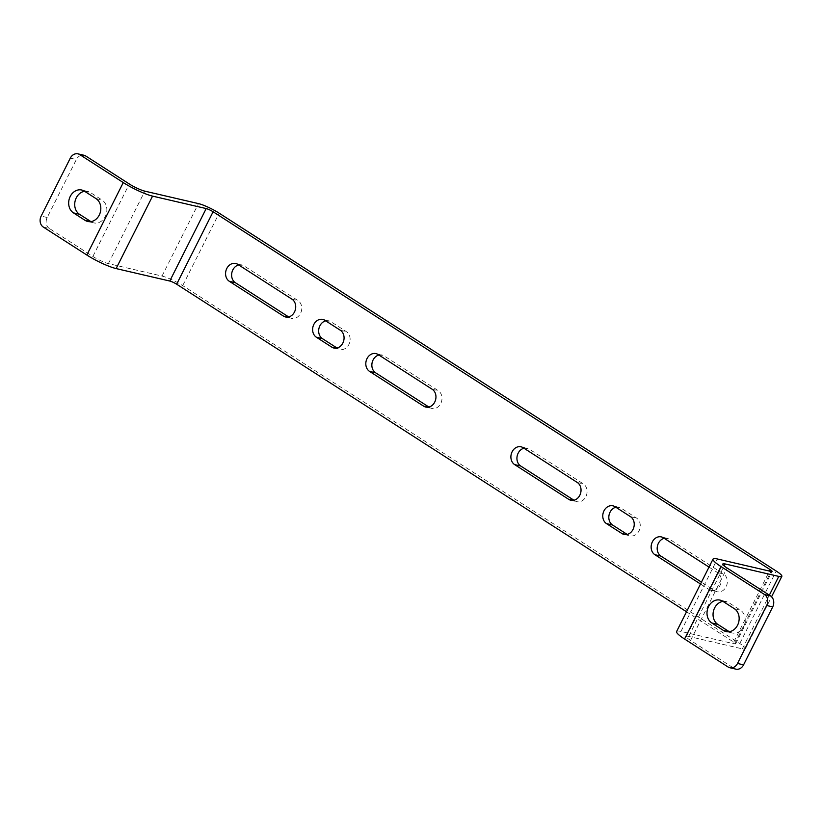 <?xml version="1.0" encoding="UTF-8"?>
<svg xmlns="http://www.w3.org/2000/svg" width="823" height="823" viewBox="0 0 823 823"><rect width="100%" height="100%" fill="white"/><g stroke="black" fill="none" stroke-linecap="round" stroke-linejoin="round"><path stroke-width="0.62" stroke-dasharray="4.12 3.09" d="M722.954 601.387A12.324 10.154 103.1 0 1 726.112 601.51A12.324 10.154 103.1 0 1 728.787 602.652L740.391 610.11A12.324 10.154 103.1 0 1 743.632 626.57A12.324 10.154 103.1 0 1 732.141 632.98A12.324 10.154 103.1 0 1 729.456 631.838L729.25 631.704M84.625 191.296A12.324 10.154 103.1 0 1 87.773 191.42A12.324 10.154 103.1 0 1 90.448 192.561L102.052 200.02A12.324 10.154 103.1 0 1 105.293 216.48A12.324 10.154 103.1 0 1 93.801 222.889A12.324 10.154 103.1 0 1 91.127 221.757L90.911 221.613M43.31 227.066L49.349 228.475L92.876 256.437A12.324 1.975 26.7 0 0 108.379 263.607L162.028 276.065A16.429 2.623 -153.3 0 1 182.696 285.622L739.795 643.514A16.429 2.623 -153.3 0 1 745.412 648.791A16.429 2.623 -153.3 0 1 742.336 648.863L688.686 636.416A12.324 1.975 26.7 0 0 686.382 636.467A12.324 1.975 26.7 0 0 690.59 640.428L734.116 668.389L728.067 666.98M686.536 611.777L733.746 642.115A5.473 0.874 -153.3 0 1 735.618 643.874A5.473 0.874 -153.3 0 1 734.6 643.895L680.95 631.447A23.281 3.724 26.7 0 0 676.599 631.55M709.004 567.098L717.533 572.582A9.588 7.901 103.1 0 1 720.588 584.135A9.588 7.901 103.1 0 1 711.113 590.369A9.588 7.901 103.1 0 1 709.035 589.484L700.507 584.001M325.713 320.857A9.588 7.901 103.1 0 1 328.819 320.826A9.588 7.901 103.1 0 1 330.908 321.711L346.38 331.659A9.588 7.901 103.1 0 1 349.436 343.212A9.588 7.901 103.1 0 1 339.961 349.446A9.588 7.901 103.1 0 1 337.872 348.561L337.029 348.016M615.861 507.256A9.588 7.901 103.1 0 1 618.978 507.235A9.588 7.901 103.1 0 1 621.056 508.12L636.529 518.058A9.588 7.901 103.1 0 1 639.584 529.611A9.588 7.901 103.1 0 1 630.109 535.845A9.588 7.901 103.1 0 1 628.031 534.971L627.177 534.415M238.67 264.934A9.588 7.901 103.1 0 1 241.777 264.913A9.588 7.901 103.1 0 1 243.855 265.788L298.019 300.59A9.588 7.901 103.1 0 1 301.074 312.143A9.588 7.901 103.1 0 1 291.599 318.378A9.588 7.901 103.1 0 1 289.521 317.493L288.667 316.948M664.223 538.324A9.588 7.901 103.1 0 1 667.33 538.304A9.588 7.901 103.1 0 1 669.418 539.188L723.582 573.981A9.588 7.901 103.1 0 1 726.637 585.534A9.588 7.901 103.1 0 1 717.162 591.768A9.588 7.901 103.1 0 1 715.074 590.883L701.443 582.128M378.909 355.032A9.588 7.901 103.1 0 1 382.016 355.001A9.588 7.901 103.1 0 1 384.104 355.886L438.258 390.678A9.588 7.901 103.1 0 1 441.313 402.241A9.588 7.901 103.1 0 1 431.838 408.475A9.588 7.901 103.1 0 1 429.76 407.591L428.906 407.046M523.984 448.237A9.588 7.901 103.1 0 1 527.09 448.206A9.588 7.901 103.1 0 1 529.179 449.091L583.342 483.883A9.588 7.901 103.1 0 1 586.398 495.436A9.588 7.901 103.1 0 1 576.923 501.68A9.588 7.901 103.1 0 1 574.835 500.796L573.981 500.25M49.349 228.475A8.22 6.769 103.1 0 1 47.199 217.498L76.354 159.539A8.22 6.769 103.1 0 1 84.008 155.259M735.906 669.14A8.22 6.769 103.1 0 1 734.116 668.389M733.746 642.115L769.474 571.08M739.795 643.514L776.233 571.059M182.696 285.622L219.144 213.167M573.137 500.394L574.835 500.796M577.293 482.484L583.342 483.883M523.13 447.691L529.179 449.091M378.055 354.487L384.104 355.886M428.063 407.2L429.76 407.591M432.219 389.279L438.258 390.678M162.028 276.065L198.466 203.6M47.199 217.498L41.15 216.099M70.305 158.129L76.354 159.539M84.409 191.162L90.448 192.561M96.013 198.61L102.052 200.02M92.876 256.437L129.314 183.982M108.379 263.607L144.827 191.152M734.6 643.895L771.038 571.44M742.336 648.863L769.351 595.152M680.95 631.447L717.389 558.982M688.686 636.416L724.158 565.895M690.59 640.428L727.038 567.973M734.353 608.701L740.391 610.11M722.738 601.243L728.787 602.652M709.035 589.484L715.074 590.883M717.533 572.582L723.582 573.981M663.369 537.779L669.418 539.188M237.816 264.389L243.855 265.788M287.813 317.102L289.521 317.493M291.98 299.181L298.019 300.59M626.334 534.569L628.031 534.971M630.49 516.659L636.529 518.058M615.018 506.711L621.056 508.12M324.859 320.312L330.908 321.711M336.175 348.17L337.872 348.561M340.331 330.249L346.38 331.659M726.092 631.58L732.141 632.98M87.763 221.49L93.801 222.889M570.874 500.271L576.923 501.68M521.052 446.807L527.09 448.206M375.967 353.602L382.016 355.001M425.8 407.066L431.838 408.475M81.724 190.02L87.773 191.42M735.618 643.874L772.067 571.419M745.412 648.791L771.583 596.757M686.382 636.467L722.82 564.012M720.063 600.111L726.112 601.51M711.113 590.369L717.162 591.768M661.291 536.894L667.33 538.304M235.728 263.504L241.777 264.913M285.56 316.978L291.599 318.378M624.071 534.446L630.109 535.845M612.929 505.826L618.978 507.235M322.781 319.427L328.819 320.826M333.912 348.047L339.961 349.446"/><path stroke-width="1.23" d="M737.583 625.161A12.324 10.154 103.1 0 1 726.092 631.58A12.324 10.154 103.1 0 1 723.417 630.439L711.813 622.98A12.324 10.154 103.1 0 1 707.883 608.125A12.324 10.154 103.1 0 1 720.063 600.111A12.324 10.154 103.1 0 1 722.738 601.243L734.353 608.701A12.324 10.154 103.1 0 1 737.583 625.161M99.254 215.07A12.324 10.154 103.1 0 1 87.763 221.49A12.324 10.154 103.1 0 1 85.078 220.348L73.473 212.89A12.324 10.154 103.1 0 1 69.543 198.045A12.324 10.154 103.1 0 1 81.724 190.02A12.324 10.154 103.1 0 1 84.409 191.162L96.013 198.61A12.324 10.154 103.1 0 1 99.254 215.07M77.969 153.86L84.008 155.259A8.22 6.769 103.1 0 1 85.798 156.02L79.749 154.611A8.22 6.769 -76.9 0 0 77.969 153.86A8.22 6.769 -76.9 0 0 70.305 158.129L41.15 216.099A8.22 6.769 -76.9 0 0 43.31 227.066L86.837 255.027A23.281 3.724 26.7 0 0 116.115 268.576L169.764 281.034A5.473 0.874 -153.3 0 1 176.657 284.213L686.536 611.777M85.798 156.02L129.314 183.982A12.324 1.975 -153.3 0 0 144.827 191.152L198.466 203.6A16.429 2.623 26.7 0 1 219.144 213.167L776.233 571.059A16.429 2.623 26.7 0 1 781.85 576.337A16.429 2.623 26.7 0 1 778.774 576.409L725.135 563.95A12.324 1.975 -153.3 0 0 722.82 564.012A12.324 1.975 -153.3 0 0 727.038 567.973L770.554 595.934A8.22 6.769 103.1 0 1 772.715 606.901L766.676 605.502A8.22 6.769 -76.9 0 0 764.516 594.525L770.554 595.934M176.657 284.213L213.095 211.758L770.194 569.66A5.473 0.874 26.7 0 1 772.067 571.419A5.473 0.874 26.7 0 1 771.038 571.44L717.389 558.982A23.281 3.724 -153.3 0 0 713.037 559.084A23.281 3.724 -153.3 0 0 720.989 566.563L764.516 594.525M316.361 337.214A9.588 7.901 103.1 0 1 313.306 325.661A9.588 7.901 103.1 0 1 322.781 319.427A9.588 7.901 103.1 0 1 324.859 320.312L340.331 330.249A9.588 7.901 103.1 0 1 343.386 341.802A9.588 7.901 103.1 0 1 333.912 348.047A9.588 7.901 103.1 0 1 331.834 347.162L316.361 337.214L322.4 338.623A9.588 7.901 103.1 0 1 318.851 328.881A9.588 7.901 103.1 0 1 325.713 320.857M630.49 516.659A9.588 7.901 103.1 0 1 633.545 528.212A9.588 7.901 103.1 0 1 624.071 534.446A9.588 7.901 103.1 0 1 621.982 533.561L606.51 523.623A9.588 7.901 103.1 0 1 603.454 512.071A9.588 7.901 103.1 0 1 612.929 505.826A9.588 7.901 103.1 0 1 615.018 506.711L630.49 516.659M229.308 281.291A9.588 7.901 103.1 0 1 226.253 269.738A9.588 7.901 103.1 0 1 235.728 263.504A9.588 7.901 103.1 0 1 237.816 264.389L291.98 299.181A9.588 7.901 103.1 0 1 295.035 310.734A9.588 7.901 103.1 0 1 285.56 316.978A9.588 7.901 103.1 0 1 283.472 316.094L229.308 281.291L235.357 282.701A9.588 7.901 103.1 0 1 231.808 272.958A9.588 7.901 103.1 0 1 238.67 264.934M700.507 584.001L654.871 554.692A9.588 7.901 103.1 0 1 651.816 543.139A9.588 7.901 103.1 0 1 661.291 536.894A9.588 7.901 103.1 0 1 663.369 537.779L709.004 567.098M369.548 371.389A9.588 7.901 103.1 0 1 366.492 359.836A9.588 7.901 103.1 0 1 375.967 353.602A9.588 7.901 103.1 0 1 378.055 354.487L432.219 389.279A9.588 7.901 103.1 0 1 435.274 400.832A9.588 7.901 103.1 0 1 425.8 407.066A9.588 7.901 103.1 0 1 423.711 406.192L369.548 371.389L375.597 372.798A9.588 7.901 103.1 0 1 372.047 363.056A9.588 7.901 103.1 0 1 378.909 355.032M577.293 482.484A9.588 7.901 103.1 0 1 580.349 494.037A9.588 7.901 103.1 0 1 570.874 500.271A9.588 7.901 103.1 0 1 568.796 499.386L514.632 464.594A9.588 7.901 103.1 0 1 511.577 453.041A9.588 7.901 103.1 0 1 521.052 446.807A9.588 7.901 103.1 0 1 523.13 447.691L577.293 482.484M337.029 348.016L322.4 338.623M627.177 534.415L612.559 525.023A9.588 7.901 103.1 0 1 609.01 515.28A9.588 7.901 103.1 0 1 615.861 507.256M288.667 316.948L235.357 282.701M701.443 582.128L660.91 556.091A9.588 7.901 103.1 0 1 657.371 546.349A9.588 7.901 103.1 0 1 664.223 538.324M428.906 407.046L375.597 372.798M573.981 500.25L520.671 465.993A9.588 7.901 103.1 0 1 517.122 456.261A9.588 7.901 103.1 0 1 523.984 448.237M213.095 211.758A5.473 0.874 26.7 0 0 206.203 208.569L152.564 196.121A23.281 3.724 -153.3 0 1 123.275 182.572L79.749 154.611M90.911 221.613L79.522 214.299A12.324 10.154 103.1 0 1 75.058 201.275A12.324 10.154 103.1 0 1 84.625 191.296M713.037 559.084L676.599 631.55A23.281 3.724 26.7 0 0 684.551 639.018L728.067 666.98A8.22 6.769 -76.9 0 0 729.857 667.741A8.22 6.769 -76.9 0 0 737.521 663.461L766.676 605.502M737.521 663.461L743.56 664.871A8.22 6.769 103.1 0 1 735.906 669.14L729.857 667.741M743.56 664.871L772.715 606.901M729.25 631.704L717.851 624.39A12.324 10.154 103.1 0 1 713.397 611.366A12.324 10.154 103.1 0 1 722.954 601.387M723.417 630.439L729.003 631.735M85.078 220.348L90.664 221.644M769.474 571.08L770.194 569.66M568.796 499.386L573.137 500.394M514.632 464.594L520.671 465.993M423.711 406.192L428.063 407.2M169.764 281.034L206.203 208.569M73.473 212.89L79.522 214.299M86.837 255.027L123.275 182.572M116.115 268.576L152.564 196.121M769.351 595.152L778.774 576.409M724.158 565.895L725.135 563.95M684.551 639.018L720.989 566.563M711.813 622.98L717.851 624.39M654.871 554.692L660.91 556.091M283.472 316.094L287.813 317.102M621.982 533.561L626.334 534.569M606.51 523.623L612.559 525.023M331.834 347.162L336.175 348.17M771.583 596.757L781.85 576.337"/></g></svg>
